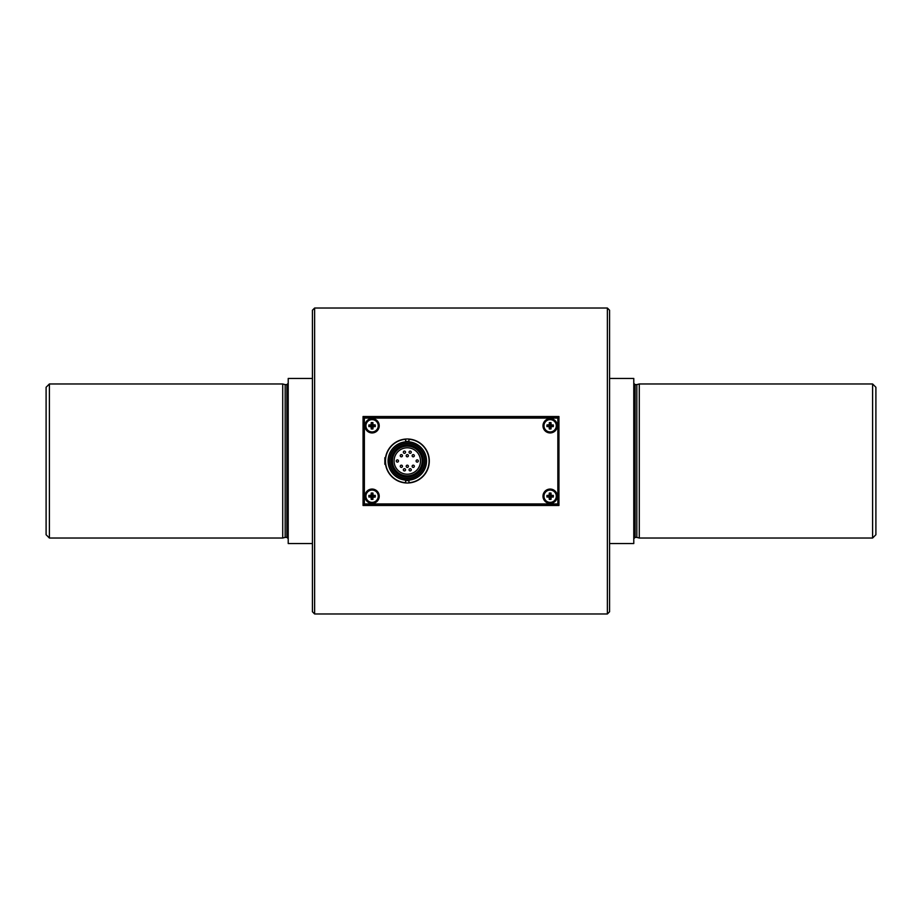 <?xml version="1.0" encoding="UTF-8"?>
<svg xmlns="http://www.w3.org/2000/svg" width="922" height="922" viewBox="0 0 922 922"><rect width="100%" height="100%" fill="white"/><g stroke="black" fill="none" stroke-linecap="round" stroke-linejoin="round"><path stroke-width="1.38" d="M405.645 441.569A19.5 19.5 0 0 1 408.942 441.569M408.942 480.431A19.5 19.5 0 0 1 405.645 480.431M407.293 441.776A19.224 19.224 0 0 0 390.651 470.612A19.224 19.224 0 0 0 423.936 470.612A19.224 19.224 0 0 0 407.293 441.776M407.293 443.24A17.76 17.76 0 0 1 422.668 469.874A17.76 17.76 0 0 1 391.919 469.874A17.76 17.76 0 0 1 407.293 443.24M407.293 443.205A17.795 17.795 0 0 0 391.885 469.897A17.795 17.795 0 0 0 422.702 469.897A17.795 17.795 0 0 0 407.293 443.205M408.942 441.477A19.593 19.593 0 0 0 405.645 441.477M405.645 480.523A19.593 19.593 0 0 0 408.942 480.523M416.099 461A1.095 1.095 0 0 0 417.747 461.957A1.095 1.095 0 0 0 417.747 460.043A1.095 1.095 0 0 0 416.099 461M409.057 452.195A1.095 1.095 0 0 0 410.705 453.151A1.095 1.095 0 0 0 410.705 451.238A1.095 1.095 0 0 0 409.057 452.195M403.329 452.195A1.095 1.095 0 0 0 404.988 453.151A1.095 1.095 0 0 0 404.988 451.238A1.095 1.095 0 0 0 403.329 452.195M396.287 461A1.095 1.095 0 0 0 397.935 461.957A1.095 1.095 0 0 0 397.935 460.043A1.095 1.095 0 0 0 396.287 461M403.329 469.805A1.095 1.095 0 0 0 404.988 470.762A1.095 1.095 0 0 0 404.988 468.849A1.095 1.095 0 0 0 403.329 469.805M412.134 466.278A1.095 1.095 0 0 0 413.782 467.235A1.095 1.095 0 0 0 413.782 465.333A1.095 1.095 0 0 0 412.134 466.278M412.134 455.722A1.095 1.095 0 0 0 413.782 456.667A1.095 1.095 0 0 0 413.782 454.765A1.095 1.095 0 0 0 412.134 455.722M406.199 455.722A1.095 1.095 0 0 0 407.847 456.667A1.095 1.095 0 0 0 407.847 454.765A1.095 1.095 0 0 0 406.199 455.722M400.252 455.722A1.095 1.095 0 0 0 401.9 456.667A1.095 1.095 0 0 0 401.9 454.765A1.095 1.095 0 0 0 400.252 455.722M400.252 466.278A1.095 1.095 0 0 0 401.9 467.235A1.095 1.095 0 0 0 401.9 465.333A1.095 1.095 0 0 0 400.252 466.278M406.199 466.278A1.095 1.095 0 0 0 407.847 467.235A1.095 1.095 0 0 0 407.847 465.333A1.095 1.095 0 0 0 406.199 466.278M409.057 469.805A1.095 1.095 0 0 0 410.705 470.762A1.095 1.095 0 0 0 410.705 468.849A1.095 1.095 0 0 0 409.057 469.805M407.293 446.144A14.856 14.856 0 0 1 420.155 468.434A14.856 14.856 0 0 1 394.432 468.434A14.856 14.856 0 0 1 407.293 446.144M407.293 447.792A13.208 13.208 0 0 1 418.726 467.604A13.208 13.208 0 0 1 395.861 467.604A13.208 13.208 0 0 1 407.293 447.792M407.293 444.957A16.043 16.043 0 0 0 393.406 469.021A16.043 16.043 0 0 0 421.181 469.021A16.043 16.043 0 0 0 407.293 444.957M407.293 443.528A17.472 17.472 0 0 0 392.161 469.736A17.472 17.472 0 0 0 422.426 469.736A17.472 17.472 0 0 0 407.293 443.528M408.942 441.857L408.942 439.056A22.013 22.013 0 0 1 429.306 461A22.013 22.013 0 0 1 408.942 482.944L408.942 482.944A22.013 22.013 0 0 1 385.281 461A22.013 22.013 0 0 1 405.645 439.056L405.645 439.056A22.013 22.013 0 0 1 408.942 439.056L408.942 439.275A21.794 21.794 0 0 1 429.087 461A21.794 21.794 0 0 1 408.942 482.725L408.942 480.143M405.645 441.857L405.645 439.275A21.794 21.794 0 0 0 385.5 461A21.794 21.794 0 0 0 405.645 482.725L405.645 480.143M49.396 538.033L46.1 534.737L46.1 387.263L49.396 383.967L282.72 383.967L282.72 538.033L49.396 538.033L49.396 383.967M609.569 543.542L633.783 543.542L633.783 378.458L609.569 378.458M872.604 383.967L872.604 538.033L875.9 534.737L875.9 387.263L872.604 383.967L639.28 383.967L639.28 538.033L872.604 538.033M633.783 383.298L635.108 384.624L635.108 537.376L636.825 537.376L636.825 384.624L639.28 383.967M312.431 543.542L288.217 543.542L288.217 378.458L312.431 378.458M286.892 384.624L286.892 537.376L285.175 537.376L285.175 384.624L286.892 384.624L288.217 383.298M314.633 613.971L314.633 308.029L607.368 308.029L607.368 613.971L314.633 613.971L312.431 611.77L312.431 310.23L314.633 308.029M363.049 505.463L363.049 416.537L558.951 416.537L558.951 505.463L363.049 505.463M607.368 613.971L609.569 611.77L609.569 310.23L607.368 308.029M557.845 505.026L558.951 503.919L557.845 503.919L557.845 418.081L364.374 418.081L364.374 503.919L557.845 503.919L557.845 505.026L364.374 505.026L363.268 503.919L363.268 418.081L364.374 416.975L557.845 416.975L557.845 418.081L558.951 418.081L557.845 416.975M385.534 457.704L384.843 457.704L384.843 464.296L385.534 464.296M372.073 418.634A7.157 7.157 0 0 1 378.274 429.364A7.157 7.157 0 0 1 365.884 429.364A7.157 7.157 0 0 1 372.073 418.634M372.073 489.063A7.157 7.157 0 0 1 378.274 499.793A7.157 7.157 0 0 1 365.884 499.793A7.157 7.157 0 0 1 372.073 489.063M550.146 489.063A7.157 7.157 0 0 1 556.335 499.793A7.157 7.157 0 0 1 543.945 499.793A7.157 7.157 0 0 1 550.146 489.063M550.146 418.634A7.157 7.157 0 0 1 556.335 429.364A7.157 7.157 0 0 1 543.945 429.364A7.157 7.157 0 0 1 550.146 418.634M363.268 418.081L364.374 418.081L364.374 416.975M364.374 505.026L364.374 503.919L363.268 503.919M378.239 496.22A6.166 6.166 0 0 0 372.073 490.055A6.166 6.166 0 0 0 365.919 496.22A6.166 6.166 0 0 0 372.073 502.375A6.166 6.166 0 0 0 378.239 496.22M371.831 496.831L375.266 497.039L372.903 497.281L372.903 499.413L371.255 499.413L371.013 497.039L368.881 497.039L371.589 496.462L371.255 499.413M368.881 495.391L371.013 495.391L371.255 493.028L371.831 495.61L368.881 495.391L368.881 497.039M372.903 493.028L373.145 495.391L375.266 495.391L372.684 495.967L372.903 493.028L371.255 493.028M375.266 497.039L375.266 495.391M372.327 496.831L372.903 499.413M556.3 425.78A6.166 6.166 0 0 0 550.146 419.625A6.166 6.166 0 0 0 543.98 425.78A6.166 6.166 0 0 0 550.146 431.945A6.166 6.166 0 0 0 556.3 425.78M549.904 426.39L553.338 426.609L551.206 426.609L550.976 428.972L549.316 428.972L549.074 426.609L546.953 426.609L549.904 426.264L549.316 428.972M546.953 424.961L549.316 424.719L549.316 422.587L549.904 425.169L546.953 424.961L546.953 426.609M550.976 422.587L551.206 424.961L553.338 424.961L550.757 425.538L550.976 422.587L549.316 422.587M553.338 426.609L553.338 424.961M550.388 426.39L550.976 428.972M556.3 496.22A6.166 6.166 0 0 0 550.146 490.055A6.166 6.166 0 0 0 543.98 496.22A6.166 6.166 0 0 0 550.146 502.375A6.166 6.166 0 0 0 556.3 496.22M549.904 496.831L553.338 497.039L551.206 497.039L550.976 499.413L549.316 499.413L549.074 497.039L546.953 497.039L549.904 496.704L549.316 499.413M546.953 495.391L549.074 495.391L549.316 493.028L549.904 495.61L546.953 495.391L546.953 497.039M550.976 493.028L551.206 495.391L553.338 495.391L550.757 495.967L550.976 493.028L549.316 493.028M553.338 497.039L553.338 495.391M550.388 496.831L550.976 499.413M378.239 425.78A6.166 6.166 0 0 0 372.073 419.625A6.166 6.166 0 0 0 365.919 425.78A6.166 6.166 0 0 0 372.073 431.945A6.166 6.166 0 0 0 378.239 425.78M371.831 426.39L375.266 426.609L373.145 426.609L372.903 428.972L371.255 428.972L371.013 426.609L368.881 426.609L371.831 426.264L371.255 428.972M368.881 424.961L371.013 424.961L371.255 422.587L371.831 425.169L368.881 424.961L368.881 426.609M372.903 422.587L372.903 424.719L375.266 424.961L372.684 425.538L372.903 422.587L371.255 422.587M375.266 426.609L375.266 424.961M372.327 426.39L372.903 428.972M372.903 495.149L372.327 495.736M372.327 496.704L372.903 497.281M372.569 496.462L373.145 497.039M371.831 496.704L371.255 497.281M371.013 497.039L371.589 496.462M371.589 495.967L371.013 495.391M371.255 495.149L371.831 495.736M372.569 495.967L373.145 495.391M550.976 424.719L550.388 425.296M550.388 426.264L550.976 426.851M550.63 426.033L551.206 426.609M549.904 426.264L549.316 426.851M549.074 426.609L549.662 426.033M549.662 425.538L549.074 424.961M549.316 424.719L549.904 425.296M550.63 425.538L551.206 424.961M550.976 495.149L550.388 495.736M550.388 496.704L550.976 497.281M550.63 496.462L551.206 497.039M549.904 496.704L549.316 497.281M549.074 497.039L549.662 496.462M549.662 495.967L549.074 495.391M549.316 495.149L549.904 495.736M550.63 495.967L551.206 495.391M372.903 424.719L372.327 425.296M372.327 426.264L372.903 426.851M372.569 426.033L373.145 426.609M371.831 426.264L371.255 426.851M371.013 426.609L371.589 426.033M371.589 425.538L371.013 424.961M371.255 424.719L371.831 425.296M372.569 425.538L373.145 424.961M286.892 537.376L288.217 538.702M635.108 537.376L633.783 538.702M636.825 537.376L639.28 538.033M635.108 384.624L636.825 384.624M285.175 384.624L282.72 383.967M285.175 537.376L282.72 538.033"/></g></svg>
